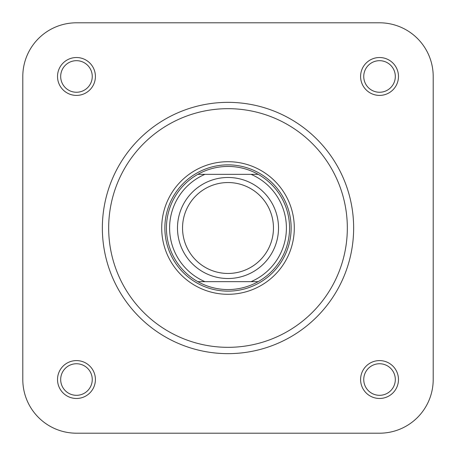 <?xml version="1.0" encoding="UTF-8"?>
<svg xmlns="http://www.w3.org/2000/svg" width="456" height="456" viewBox="0 0 456 456"><rect width="100%" height="100%" fill="white"/><g stroke="black" fill="none" stroke-linecap="round" stroke-linejoin="round"><path stroke-width="0.68" d="M57.524 76.465A18.941 18.941 0 0 1 76.465 57.524A18.941 18.941 0 0 1 95.407 76.465A18.941 18.941 0 0 1 76.465 95.407A18.941 18.941 0 0 1 57.524 76.465M92.254 76.465A15.783 15.783 0 0 0 76.465 60.682A15.783 15.783 0 0 0 60.682 76.465A15.783 15.783 0 0 0 76.465 92.254A15.783 15.783 0 0 0 92.254 76.465M360.593 76.465A18.941 18.941 0 0 1 379.534 57.524A18.941 18.941 0 0 1 398.476 76.465A18.941 18.941 0 0 1 379.534 95.407A18.941 18.941 0 0 1 360.593 76.465M395.318 76.465A15.783 15.783 0 0 0 379.534 60.682A15.783 15.783 0 0 0 363.745 76.465A15.783 15.783 0 0 0 379.534 92.254A15.783 15.783 0 0 0 395.318 76.465M360.593 379.534A18.941 18.941 0 0 1 379.534 360.593A18.941 18.941 0 0 1 398.476 379.534A18.941 18.941 0 0 1 379.534 398.476A18.941 18.941 0 0 1 360.593 379.534M395.318 379.534A15.783 15.783 0 0 0 379.534 363.745A15.783 15.783 0 0 0 363.745 379.534A15.783 15.783 0 0 0 379.534 395.318A15.783 15.783 0 0 0 395.318 379.534M57.524 379.534A18.941 18.941 0 0 1 76.465 360.593A18.941 18.941 0 0 1 95.407 379.534A18.941 18.941 0 0 1 76.465 398.476A18.941 18.941 0 0 1 57.524 379.534M92.254 379.534A15.783 15.783 0 0 0 76.465 363.745A15.783 15.783 0 0 0 60.682 379.534A15.783 15.783 0 0 0 76.465 395.318A15.783 15.783 0 0 0 92.254 379.534M161.703 228A66.297 66.297 0 0 1 228 161.703A66.297 66.297 0 0 1 294.297 228A66.297 66.297 0 0 1 228 294.297A66.297 66.297 0 0 1 161.703 228M353.645 228A125.645 125.645 0 0 1 228 353.645A125.645 125.645 0 0 1 102.355 228A125.645 125.645 0 0 1 228 102.355A125.645 125.645 0 0 1 353.645 228A125.645 125.645 0 0 0 228 102.355A125.645 125.645 0 0 0 102.355 228M226.598 22.8L76.465 22.8A53.666 53.666 0 0 0 22.8 76.465L22.8 379.534A53.666 53.666 0 0 0 76.465 433.2L379.534 433.2A53.666 53.666 0 0 0 433.2 379.534L433.2 76.465A53.666 53.666 0 0 0 379.534 22.8L305.172 22.8M76.465 22.8L379.534 22.8M22.8 379.534L22.8 76.465M379.534 433.2L76.465 433.2M433.2 76.465L433.2 379.534M228 182.542A45.457 45.457 0 0 0 182.542 228A45.457 45.457 0 0 0 228 273.457A45.457 45.457 0 0 0 273.457 228A45.457 45.457 0 0 0 228 182.542M228 278.513A50.513 50.513 0 0 1 177.487 228A50.513 50.513 0 0 1 228 177.487A50.513 50.513 0 0 1 278.513 228A50.513 50.513 0 0 1 228 278.513M228 291.139A63.139 63.139 0 0 1 164.861 228A63.139 63.139 0 0 1 228 164.861A63.139 63.139 0 0 1 291.139 228A63.139 63.139 0 0 1 228 291.139M228 166.44A61.56 61.56 0 0 0 197.841 174.334L258.159 174.334A61.56 61.56 0 0 0 228 166.44M197.841 281.665A61.56 61.56 0 0 0 258.159 281.665L197.841 281.665A61.56 61.56 0 0 1 197.841 174.334L204.961 174.334A58.402 58.402 0 0 0 204.961 281.665L197.841 281.665A61.56 61.56 0 0 1 197.841 174.334M258.159 281.665L251.039 281.665A58.402 58.402 0 0 0 251.039 174.334L258.159 174.334A61.56 61.56 0 0 1 258.159 281.665A61.56 61.56 0 0 0 258.159 174.334M108.67 228A119.329 119.329 0 0 0 228 347.329A119.329 119.329 0 0 0 347.329 228A119.329 119.329 0 0 0 228 108.67A119.329 119.329 0 0 0 108.67 228"/></g></svg>
